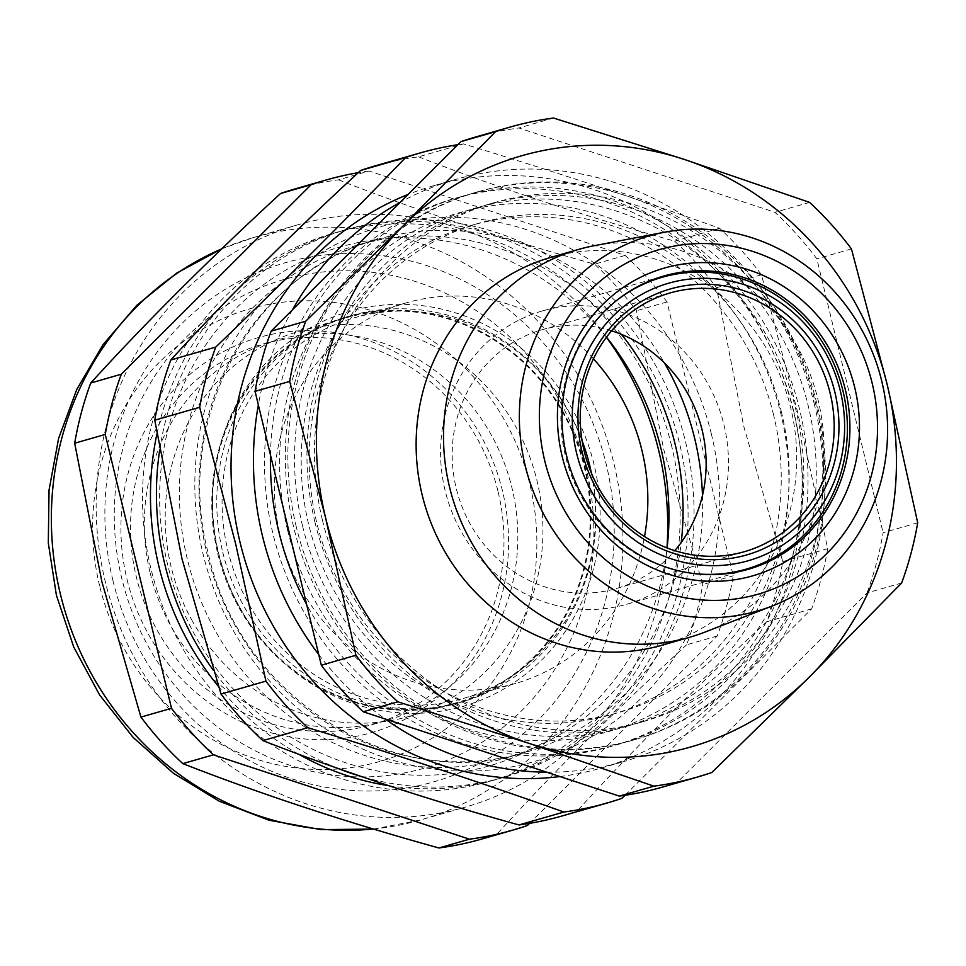 <?xml version="1.0" encoding="UTF-8"?>
<svg xmlns="http://www.w3.org/2000/svg" width="966" height="966" viewBox="0 0 966 966"><rect width="100%" height="100%" fill="white"/><g stroke="black" fill="none" stroke-linecap="round" stroke-linejoin="round"><path stroke-width="0.72" stroke-dasharray="4.83 3.62" d="M322.463 520.203A269.973 253.358 -106 0 1 494.495 202.582A269.973 253.358 -106 0 1 815.727 403.873A269.973 253.358 -106 0 1 643.682 721.493A269.973 253.358 -106 0 1 322.463 520.203M314.988 522.352A269.973 253.358 -106 0 1 487.033 204.732A269.973 253.358 -106 0 1 808.252 406.022A269.973 253.358 -106 0 1 636.22 723.643A269.973 253.358 -106 0 1 314.988 522.352M296.321 527.013A284.97 267.437 -106 0 1 477.904 191.751A284.97 267.437 -106 0 1 816.982 404.223A284.97 267.437 -106 0 1 635.387 739.485A284.97 267.437 -106 0 1 296.321 527.013M814.495 404.935A284.97 267.437 74 0 0 475.417 192.463A284.97 267.437 74 0 0 293.821 527.726A284.97 267.437 74 0 0 632.899 740.21A284.97 267.437 74 0 0 814.495 404.935M302.551 525.927A269.973 253.358 -106 0 1 485.705 205.396A269.973 253.358 -106 0 1 795.815 409.596A269.973 253.358 -106 0 1 612.661 730.127A269.973 253.358 -106 0 1 302.551 525.927M773.669 415.235A254.444 238.795 74 0 0 470.913 225.513A254.444 238.795 74 0 0 308.77 524.876A254.444 238.795 74 0 0 611.526 714.586A254.444 238.795 74 0 0 773.669 415.235M781.639 412.941A254.444 238.795 74 0 0 478.87 223.231A254.444 238.795 74 0 0 316.727 522.582A254.444 238.795 74 0 0 619.484 712.304A254.444 238.795 74 0 0 781.639 412.941M793.641 410.936A284.97 267.437 74 0 0 466.312 195.386A284.97 267.437 74 0 0 272.967 533.727A284.97 267.437 74 0 0 600.309 749.266A284.97 267.437 74 0 0 793.641 410.936M662.157 645.179A201.725 189.324 74 0 0 790.707 407.845A201.725 189.324 74 0 0 550.68 257.439M704.709 632.199A201.725 189.324 74 0 0 818.081 399.972A201.725 189.324 74 0 0 593.619 245.835M723.932 424.726A152.604 143.222 -106 0 1 626.692 604.269A152.604 143.222 -106 0 1 445.109 490.486A152.604 143.222 -106 0 1 542.349 310.943A152.604 143.222 -106 0 1 723.932 424.726M711.821 772.498L677.226 782.448A338.209 317.403 -106 0 1 662.543 787.085M901.64 582.993L867.045 592.931L677.226 782.448M917.7 522.775L883.105 532.725A338.209 317.403 -106 0 1 867.045 592.931M475.634 137.003A338.209 317.403 -106 0 1 518.899 127.971L774.973 212.315A338.209 317.403 -106 0 1 816.85 258.864L883.105 532.725M553.494 118.021L518.899 127.971M851.444 248.914L816.85 258.864M809.568 202.377L774.973 212.315M611.587 330.819A134.612 126.329 74 0 0 541.974 329.768A134.612 126.329 74 0 0 477.88 536.299A134.612 126.329 74 0 0 616.368 588.511A134.612 126.329 74 0 0 674.787 550.656M693.129 573.454A151.855 142.521 -106 0 1 589.864 510.253A151.855 142.521 -106 0 1 615.016 301.766M625.038 795.296L811.657 608.858A338.209 317.403 74 0 0 827.705 548.652L797.312 410.936L761.462 274.791A338.209 317.403 74 0 0 719.573 228.242C637.838 199.093 552.48 170.97 463.499 143.898L418.568 156.818A338.209 317.403 74 0 0 375.315 165.838M418.568 156.818C495.667 187.018 581.025 215.128 674.642 241.162A338.209 317.403 74 0 1 716.518 287.711L743.76 426.332L782.774 561.572A338.209 317.403 74 0 1 766.714 621.778C696.015 686.838 632.742 750.002 576.895 811.295L621.838 798.375M621.416 334.357A266.966 250.544 74 0 0 357.456 245.098A266.966 250.544 74 0 0 187.332 559.193A266.966 250.544 74 0 0 504.989 758.25A266.966 250.544 74 0 0 681.247 542.433M159.656 450.156A284.97 267.437 -106 0 1 346.504 229.522A284.97 267.437 -106 0 1 685.582 441.993A284.97 267.437 -106 0 1 503.986 777.268A284.97 267.437 -106 0 1 360.463 776.241M671.648 446.002A284.97 267.437 74 0 0 332.57 233.531A284.97 267.437 74 0 0 150.974 568.805A284.97 267.437 74 0 0 490.052 781.277A284.97 267.437 74 0 0 671.648 446.002M559.942 776.555A302.962 284.33 74 0 0 600.538 768.236A302.962 284.33 74 0 0 793.605 411.794A302.962 284.33 74 0 0 433.118 185.895A302.962 284.33 74 0 0 408.014 194.48M463.499 143.898A338.209 317.403 74 0 0 457.896 144.695M546.696 772.196A302.962 284.33 74 0 0 622.937 761.8A302.962 284.33 74 0 0 816.004 405.346A302.962 284.33 74 0 0 455.517 179.459A302.962 284.33 74 0 0 400.093 202.389M292.396 309.917A302.962 284.33 74 0 0 258.357 404.911M270.468 454.986A284.97 267.437 -106 0 1 508.321 187.899A284.97 267.437 -106 0 1 799.558 409.234A284.97 267.437 -106 0 1 641.074 736.623A284.97 267.437 -106 0 1 306.645 604.499M287.614 530.225A269.973 253.358 74 0 0 597.725 734.426A269.973 253.358 74 0 0 780.878 413.895A269.973 253.358 74 0 0 470.78 209.694A269.973 253.358 74 0 0 287.614 530.225M719.573 228.242L674.642 241.162M761.462 274.791L716.518 287.711M318.756 654.574A302.962 284.33 74 0 0 385.108 718.97M827.705 548.652L782.774 561.572M811.657 608.858L766.714 621.778M562.212 815.932A338.209 317.403 74 0 0 576.895 811.295M338.1 768.489A284.97 267.437 -106 0 1 213.232 670.138M591.385 473.099A197.982 185.798 -106 0 1 463.523 698.382A197.982 185.798 -106 0 1 227.964 550.777A197.982 185.798 -106 0 1 354.124 317.85A197.982 185.798 -106 0 1 582.112 440.822M593.426 358.833A197.982 185.798 74 0 0 406.384 302.829A197.982 185.798 74 0 0 280.225 535.744A197.982 185.798 74 0 0 515.784 683.36A197.982 185.798 74 0 0 644.527 536.565M218.618 553.107A205.48 192.838 74 0 0 454.648 708.525A205.48 192.838 74 0 0 594.054 464.561A205.48 192.838 74 0 0 358.024 309.144A205.48 192.838 74 0 0 218.618 553.107M222.735 552.129A200.976 188.611 74 0 0 461.869 701.98A200.976 188.611 74 0 0 589.936 465.527A200.976 188.611 74 0 0 350.803 315.677A200.976 188.611 74 0 0 222.735 552.129M217.761 553.566A200.976 188.611 74 0 0 456.894 703.417A200.976 188.611 74 0 0 584.961 466.964A200.976 188.611 74 0 0 345.828 317.114A200.976 188.611 74 0 0 217.761 553.566M606.419 337.291A302.962 284.33 74 0 0 298.228 224.68A302.962 284.33 74 0 0 105.161 581.121A302.962 284.33 74 0 0 465.648 807.021A302.962 284.33 74 0 0 666.975 547.915M529.573 823.358L717.219 636.014A338.209 317.403 74 0 0 733.279 575.796L667.023 301.947A338.209 317.403 74 0 0 625.147 255.398L369.072 171.042L338.498 179.833A338.209 317.403 74 0 0 295.234 188.865M338.498 179.833C415.597 210.033 500.956 238.155 594.561 264.189A338.209 317.403 74 0 1 636.449 310.738L663.69 449.359L702.705 584.587L733.279 575.796M127.029 579.431A205.48 192.838 74 0 0 363.059 734.86A205.48 192.838 74 0 0 502.465 490.897A205.48 192.838 74 0 0 266.435 335.48A205.48 192.838 74 0 0 127.029 579.431M498.094 491.791A197.982 185.798 -106 0 1 371.934 724.717A197.982 185.798 -106 0 1 136.375 577.1A197.982 185.798 -106 0 1 262.535 344.186A197.982 185.798 -106 0 1 498.094 491.791M150.201 573.128A197.982 185.798 74 0 0 385.772 720.745A197.982 185.798 74 0 0 511.932 487.818A197.982 185.798 74 0 0 276.361 340.201A197.982 185.798 74 0 0 150.201 573.128M112.913 580.457A269.973 253.358 74 0 0 423.011 784.658A269.973 253.358 74 0 0 606.177 464.127A269.973 253.358 74 0 0 296.067 259.926A269.973 253.358 74 0 0 112.913 580.457M232.939 294.135A284.97 267.437 -106 0 1 679.605 443.72A284.97 267.437 -106 0 1 388.791 785.708M298.76 754.253A284.97 267.437 -106 0 1 218.521 686.524M606.491 337.182A269.973 253.358 74 0 0 295.85 264.563A269.973 253.358 74 0 0 167.661 564.712A269.973 253.358 74 0 0 430.945 775.143A269.973 253.358 74 0 0 667.095 547.964M156.939 433.891A284.97 267.437 -106 0 1 223.412 303.952M369.072 171.042A338.209 317.403 74 0 0 358.241 172.685M625.147 255.398L594.561 264.189M667.023 301.947L636.449 310.738M717.219 636.014L686.645 644.805A338.209 317.403 74 0 0 702.705 584.587M686.645 644.805C615.946 709.853 552.673 773.029 496.826 834.31L527.4 825.519M482.143 838.947A338.209 317.403 74 0 0 496.826 834.31M238.892 606.08A200.228 187.911 74 0 0 456.689 702.693A200.228 187.911 74 0 0 563.83 414.45A200.228 187.911 74 0 0 346.033 317.838A200.228 187.911 74 0 0 238.892 606.08M191.606 619.677A200.228 187.911 74 0 0 409.403 716.289A200.228 187.911 74 0 0 516.544 428.047A200.228 187.911 74 0 0 298.748 331.423A200.228 187.911 74 0 0 191.606 619.677M560.352 402.206A254.215 238.578 -106 0 1 476.383 745.752A254.215 238.578 -106 0 1 147.798 645.517A254.215 238.578 -106 0 1 231.768 301.96A254.215 238.578 -106 0 1 560.352 402.206M711.435 434.241A278.22 261.11 74 0 0 391.858 223.81A278.22 261.11 74 0 0 203.101 554.134A278.22 261.11 74 0 0 522.678 764.577A278.22 261.11 74 0 0 711.435 434.241M702.475 495.498A266.966 250.544 -106 0 1 524.574 752.623A266.966 250.544 -106 0 1 206.905 553.566A266.966 250.544 -106 0 1 377.03 239.471A266.966 250.544 -106 0 1 664.342 362.842M373.335 828.997A302.962 284.33 74 0 0 420.85 819.893A302.962 284.33 74 0 0 613.917 463.451A302.962 284.33 74 0 0 253.43 237.564A302.962 284.33 74 0 0 221.673 248.902M99.631 585.903A235.475 220.985 -106 0 1 259.383 306.331A235.475 220.985 -106 0 1 529.863 484.437A235.475 220.985 -106 0 1 370.111 764.009A235.475 220.985 -106 0 1 99.631 585.903M494.495 202.582L487.033 204.732M477.904 191.751L475.417 192.463M470.913 225.513L478.87 223.231M626.692 604.269L748.131 569.348M542.349 310.943L663.799 276.022M611.526 714.586L619.484 712.304M635.387 739.485L632.899 740.21M643.682 721.493L636.22 723.643M616.368 588.511L744.4 551.695M541.974 329.768L670.018 292.964M504.989 758.25L524.574 752.623C394.454 794.402 239.351 697.597 208.221 553.12C172.624 418.894 252.742 271.651 377.03 239.471L357.456 245.098M346.504 229.522L332.57 233.531M433.118 185.895L455.517 179.459M600.538 768.236L622.937 761.8M503.986 777.268L490.052 781.277M515.784 683.36L463.523 698.382M406.384 302.829L354.124 317.85M456.894 703.417L461.869 701.98M345.828 317.114L350.803 315.677M298.228 224.68L253.43 237.564L221.794 248.781M385.772 720.745L371.934 724.717M276.361 340.201L262.535 344.186M373.649 829.094L420.85 819.893L465.648 807.021M409.403 716.289L456.689 702.693M298.748 331.423L346.033 317.838"/><path stroke-width="1.45" d="M664.608 232.202L593.619 245.835A201.725 189.324 74 0 0 578.054 249.566L550.68 257.439A201.725 189.324 74 0 0 422.13 494.773A201.725 189.324 74 0 0 662.157 645.179L689.531 637.306A201.725 189.324 74 0 0 704.709 632.199L772.1 606.056A195.204 183.19 -106 0 1 525.154 465.455A195.204 183.19 -106 0 1 664.608 232.202A195.204 183.19 -106 0 1 881.801 381.341A195.204 183.19 -106 0 1 772.1 606.056M578.054 249.566A201.725 189.324 74 0 0 449.504 486.9A201.725 189.324 74 0 0 689.531 637.306M872.213 383.357A179.253 168.217 74 0 0 666.311 247.767A179.253 168.217 74 0 0 544.703 460.589A179.253 168.217 74 0 0 750.594 596.167A179.253 168.217 74 0 0 872.213 383.357M854.717 387.475A160.102 150.261 -106 0 1 746.102 577.571A160.102 150.261 -106 0 1 562.188 456.471A160.102 150.261 -106 0 1 670.815 266.375A160.102 150.261 -106 0 1 854.717 387.475M566.547 455.566A152.604 143.222 74 0 0 748.131 569.348A152.604 143.222 74 0 0 845.383 389.805A152.604 143.222 74 0 0 663.799 276.022A152.604 143.222 74 0 0 566.547 455.566M495.546 131.69L403.377 225.658L305.727 321.195A338.209 317.403 74 0 0 289.679 381.413L325.53 517.547L355.923 655.262A338.209 317.403 74 0 0 397.811 701.811L528.583 743.204L653.885 786.167A338.209 317.403 74 0 0 697.138 777.135A338.209 317.403 74 0 0 711.821 772.498L809.472 676.961A307.466 288.556 74 0 0 887.307 385.06A307.466 288.556 74 0 0 684.266 159.414A307.466 288.556 74 0 0 403.377 225.658A307.466 288.556 74 0 0 325.53 517.547A307.466 288.556 74 0 0 528.583 743.204A307.466 288.556 74 0 0 809.472 676.961L901.64 582.993A338.209 317.403 74 0 0 917.7 522.775L887.307 385.06L851.444 248.914A338.209 317.403 74 0 0 809.568 202.377L684.266 159.414L553.494 118.021A338.209 317.403 74 0 0 510.229 127.053A338.209 317.403 74 0 0 495.546 131.69L460.951 141.64A338.209 317.403 -106 0 1 475.634 137.003L510.229 127.053M305.727 321.195L271.132 331.145L460.951 141.64M289.679 381.413L255.072 391.351A338.209 317.403 -106 0 1 271.132 331.145M355.923 655.262L321.328 665.212L255.072 391.351M397.811 701.811L363.216 711.761A338.209 317.403 -106 0 1 321.328 665.212M653.885 786.167L619.291 796.105L363.216 711.761M697.138 777.135L662.543 787.085A338.209 317.403 -106 0 1 619.291 796.105M605.911 499.482A134.612 126.329 74 0 0 744.4 551.695A134.612 126.329 74 0 0 808.506 345.176A134.612 126.329 74 0 0 670.018 292.964A134.612 126.329 74 0 0 605.911 499.482M674.787 550.656A134.612 126.329 74 0 0 680.462 381.993A134.612 126.329 74 0 0 611.587 330.819M812.575 342.664A138.355 129.842 -106 0 1 787.157 534.572A138.355 129.842 -106 0 1 604.342 501.269A138.355 129.842 -106 0 1 629.747 309.361A138.355 129.842 -106 0 1 812.575 342.664M817.079 339.235A144.357 135.482 74 0 0 626.33 304.483A144.357 135.482 74 0 0 599.826 504.711A144.357 135.482 74 0 0 790.574 539.463A144.357 135.482 74 0 0 817.079 339.235M615.016 301.766A151.855 142.521 -106 0 1 818.419 336.168A151.855 142.521 -106 0 1 829.842 500.147A151.855 142.521 -106 0 1 693.129 573.454M265.94 681.139L221.009 694.059L181.982 558.819L154.753 420.198A338.209 317.403 74 0 1 170.801 359.992C225.947 299.412 289.22 236.235 360.62 170.475A338.209 317.403 74 0 1 375.315 165.838L420.246 152.93A338.209 317.403 74 0 0 405.563 157.555C345.9 219.693 282.627 282.857 215.744 347.072A338.209 317.403 74 0 0 199.684 407.278L235.547 543.423L265.94 681.139A338.209 317.403 74 0 0 307.816 727.688C396.797 754.76 482.155 782.883 563.89 812.032A338.209 317.403 74 0 0 607.143 803.012A338.209 317.403 74 0 0 621.838 798.375L625.038 795.296M681.247 542.433A266.966 250.544 74 0 0 675.113 444.155A266.966 250.544 74 0 0 621.416 334.357M213.232 670.138A284.97 267.437 -106 0 1 164.92 564.796A284.97 267.437 -106 0 1 159.656 450.156M408.014 194.48A302.962 284.33 74 0 0 240.051 542.337A302.962 284.33 74 0 0 559.942 776.555M457.896 144.695A338.209 317.403 74 0 0 420.246 152.93M400.093 202.389A302.962 284.33 74 0 0 292.396 309.917M258.357 404.911A302.962 284.33 74 0 0 262.45 535.901A302.962 284.33 74 0 0 318.756 654.574M306.645 604.499A284.97 267.437 -106 0 1 278.896 532.024A284.97 267.437 -106 0 1 270.468 454.986M199.684 407.278L154.753 420.198M215.744 347.072L170.801 359.992M405.563 157.555L360.62 170.475M385.108 718.97A302.962 284.33 74 0 0 546.696 772.196M563.89 812.032L518.959 824.952A338.209 317.403 74 0 0 562.212 815.932L607.143 803.012M518.959 824.952C426.296 799.232 340.938 771.122 262.885 740.608L307.816 727.688M221.009 694.059A338.209 317.403 74 0 0 262.885 740.608M360.463 776.241A284.97 267.437 -106 0 1 338.1 768.489M582.112 440.822A197.982 185.798 -106 0 1 589.683 465.467A197.982 185.798 -106 0 1 591.385 473.099M644.527 536.565A197.982 185.798 74 0 0 641.943 450.434A197.982 185.798 74 0 0 593.426 358.833M666.975 547.915A302.962 284.33 74 0 0 658.715 450.579A302.962 284.33 74 0 0 606.419 337.291M171.501 708.295L140.927 717.086L101.913 581.846L74.672 443.225A338.209 317.403 74 0 1 90.732 383.007C145.866 322.427 209.151 259.262 280.551 193.502A338.209 317.403 74 0 1 295.234 188.865L325.82 180.074A338.209 317.403 74 0 0 311.124 184.711L121.305 374.216A338.209 317.403 74 0 0 105.258 434.434L171.501 708.295A338.209 317.403 74 0 0 213.389 754.832L469.464 839.188A338.209 317.403 74 0 0 512.717 830.156A338.209 317.403 74 0 0 527.4 825.519L529.573 823.358M388.791 785.708A284.97 267.437 -106 0 1 298.76 754.253M218.521 686.524A284.97 267.437 -106 0 1 158.931 566.511A284.97 267.437 -106 0 1 156.939 433.891M667.095 547.964A269.973 253.358 74 0 0 660.925 448.381A269.973 253.358 74 0 0 606.491 337.182M223.412 303.952A284.97 267.437 -106 0 1 232.939 294.135M358.241 172.685A338.209 317.403 74 0 0 325.82 180.074M105.258 434.434L74.672 443.225M121.305 374.216L90.732 383.007M311.124 184.711L280.551 193.502M469.464 839.188L438.89 847.979A338.209 317.403 74 0 0 482.143 838.947L512.717 830.156M438.89 847.979C346.226 822.259 260.868 794.137 182.816 763.623L213.389 754.832M140.927 717.086A338.209 317.403 74 0 0 182.816 763.623M664.342 362.842A266.966 250.544 -106 0 1 694.699 438.528A266.966 250.544 -106 0 1 702.475 495.498M221.673 248.902A302.962 284.33 74 0 0 60.363 594.005A302.962 284.33 74 0 0 373.335 828.997M373.649 829.094L320.99 829.613L268.934 820.194L219.246 801.2L173.518 773.319L133.223 737.505L99.607 694.952L73.742 647.051L56.426 595.334L48.3 542.94L49.037 490.088L58.624 438.347L76.833 389.322L103.145 344.524L136.786 305.353L176.754 273.088L221.794 248.781"/></g></svg>
